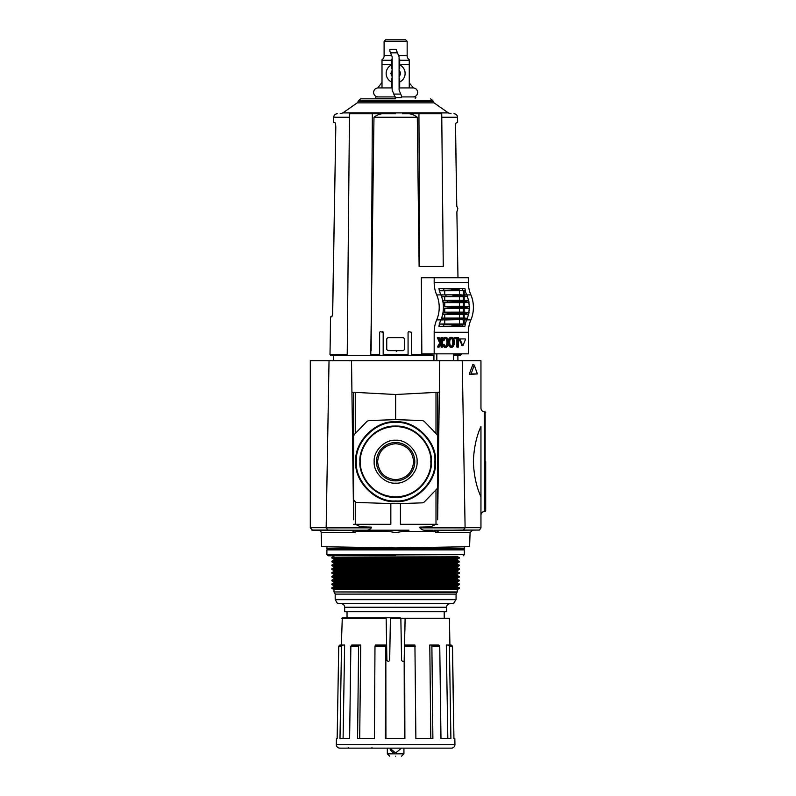 <?xml version="1.0" encoding="UTF-8"?>
<svg xmlns="http://www.w3.org/2000/svg" width="796" height="796" viewBox="0 0 796 796"><rect width="100%" height="100%" fill="white"/><g stroke="black" fill="none" stroke-linecap="round" stroke-linejoin="round"><path stroke-width="1.19" d="M464.366 548.215A1.184 1.184 0 0 1 464.267 548.683L326.997 548.683A1.184 1.184 0 0 1 326.897 548.215L464.366 548.215L464.366 546.772M355.762 461.7C354.051 441.889 375.821 420.119 395.632 421.84C415.432 420.119 437.213 441.889 435.492 461.7C437.213 481.51 415.442 503.281 395.632 501.56C375.821 503.281 354.051 481.51 355.762 461.7M359.961 461.7C358.528 451.262 369.225 426.517 395.632 426.029C422.029 426.517 432.735 451.262 431.303 461.7C432.735 472.137 422.029 496.883 395.632 497.371C369.225 496.883 358.528 472.137 359.961 461.7M356.399 461.7C354.717 442.208 376.14 420.785 395.632 422.477C415.124 420.785 436.546 442.208 434.855 461.7C436.546 481.192 415.124 502.614 395.632 500.923C376.14 502.614 354.717 481.192 356.399 461.7M326.897 546.772L326.897 548.215M437.7 524.275L400.428 524.275L400.428 503.599M390.836 503.599L390.836 524.275L355.275 524.275L360.528 526.823L371.324 527.101L371.294 527.867L326.161 527.867L329.027 360.727L310.301 360.727L310.301 527.867L312.629 530.236L351.474 530.345L327.872 530.056L326.161 527.867M435.104 461.7C436.805 442.088 415.243 420.527 395.632 422.228C376.02 420.527 354.459 442.088 356.16 461.7C354.459 481.311 376.02 502.873 395.632 501.172C415.243 502.873 436.805 481.311 435.104 461.7M395.632 426.159C413.293 424.626 432.706 444.039 431.173 461.7C432.706 479.361 413.293 498.774 395.632 497.241C377.971 498.774 358.548 479.361 360.081 461.7C358.548 444.039 377.971 424.626 395.632 426.159M374.18 461.7C373.254 451.043 384.975 439.332 395.632 440.248C406.288 439.332 418 451.043 417.074 461.7C418 472.356 406.288 484.067 395.632 483.152C384.975 484.067 373.254 472.356 374.18 461.7M414.796 461.7A19.164 19.164 0 0 0 395.632 442.536A19.164 19.164 0 0 0 376.458 461.7A19.164 19.164 0 0 0 395.632 480.864A19.164 19.164 0 0 0 414.796 461.7M413.641 461.7C412.497 450.835 406.497 444.835 395.632 443.69C384.767 444.835 378.757 450.835 377.622 461.7C378.757 472.565 384.767 478.565 395.632 479.709C406.497 478.565 412.497 472.565 413.641 461.7M353.553 524.275L355.275 524.275L355.275 502.296M351.931 392.209L395.632 394.508L395.632 419.631L422.557 420.567L424.178 421.293L437.034 434.606L437.7 436.248L437.7 487.152L437.034 488.794L424.178 502.107L422.557 502.833L395.632 503.769L355.842 502.385L353.553 500.017L353.553 436.248L354.22 434.606L367.075 421.293L368.697 420.567L395.632 419.631M437.661 519.808L439.74 360.727L329.027 360.727M395.632 394.508L439.332 392.209M353.553 392.299L353.553 516.445M437.7 516.445L437.7 392.299M433.77 530.216L452.904 530.196L433.77 530.216L435.691 531.38L435.611 532.633L470.088 532.633L469.59 546.683L395.632 547.976L321.664 546.683L321.176 532.633A2.368 2.368 0 0 0 318.848 530.345M435.611 532.633L439.79 530.345L479.49 530.056L480.953 527.867L480.953 496.833L480.953 515.072C481.142 513.022 482.247 511.838 484.286 511.53L484.286 411.801C482.247 411.482 481.142 410.308 480.953 408.249L480.953 360.727L462.237 360.727L465.103 527.867L463.391 530.056L452.904 530.196M485.699 461.66L485.699 510.883L485.699 461.66M435.681 531.43L402.696 531.43L395.632 532.653L382.269 530.196L358.439 530.196L355.573 531.38L355.653 532.633L351.474 530.345M402.696 531.43L408.985 530.196L365.672 530.196C367.981 530.425 369.851 529.648 371.294 527.867M432.815 530.196L425.591 530.196C423.263 530.415 421.392 529.638 419.97 527.867L419.93 527.101L430.736 526.823L435.999 524.275L435.989 489.888M473.371 461.66C473.869 448.198 476.396 436.477 480.953 426.487L480.953 496.833C476.406 486.903 473.879 475.172 473.371 461.66M351.524 360.727L353.603 519.808M338.35 530.196L358.439 530.196M339.046 530.216L357.484 530.216M439.74 360.727L462.237 360.727M452.218 530.216L439.79 530.345M469.212 374.339L472.904 364.369L474.247 365.056L477.381 373.941L469.212 374.339L471.113 373.941L474.247 365.056M477.381 373.941L471.113 373.941M480.953 383.155L480.953 370.568M395.632 555.797L328.081 555.797L395.632 555.797M395.632 603.676L337.832 603.676L395.632 603.676M395.632 756.2C388.597 756.2 388.597 756.2 395.632 756.2C402.667 756.2 402.667 756.2 395.632 756.2M334.002 555.797L457.252 556.275L459.411 558.046L331.852 558.046L331.852 557.459L459.411 557.459M331.852 558.046L334.002 559.23L457.252 559.23L459.411 558.046M334.002 559.23L334.002 560.066L457.252 560.066L459.411 561.847L331.852 561.847L331.852 561.25L459.411 561.25M331.852 561.847L334.002 563.031L457.252 563.031L459.411 561.847M334.002 563.031L334.002 563.857L457.252 563.857L459.411 565.638L331.852 565.638L331.852 565.041L459.411 565.041M331.852 565.638L334.002 566.822L457.252 566.822L459.411 565.638M334.002 566.822L334.002 567.648L457.252 567.648L459.411 568.832L459.411 569.429L331.852 569.429L334.002 570.613L457.252 570.613L459.411 569.429M334.002 567.648L331.852 568.832L459.411 568.832M334.002 570.613L334.002 571.438L457.252 571.438L459.411 573.22L331.852 573.22L331.852 572.622L459.411 572.622M331.852 573.22L334.002 574.404L457.252 574.404L459.411 573.22M334.002 574.404L334.002 575.229L457.252 575.229L459.411 577.01L331.852 577.01L331.852 576.423L459.411 576.423M331.852 577.01L334.002 578.195L457.252 578.195L459.411 577.01M334.002 578.195L334.002 579.03L457.252 579.03L459.411 580.801L331.852 580.801L331.852 580.214L459.411 580.214M331.852 580.801L334.002 581.985L457.252 581.985L459.411 580.801M334.002 581.985L334.002 582.821L457.252 582.821L459.411 584.005L459.411 584.592L331.852 584.592L334.002 585.776L457.252 585.776L459.411 584.592M334.002 582.821L331.852 584.005L459.411 584.005M334.002 585.776L334.002 586.612L457.252 586.612L459.411 588.383L331.852 588.383L331.852 587.796L459.411 587.796M331.852 588.383L334.002 589.577L457.252 589.577L459.411 588.383M456.765 592.433L334.002 591.945L457.252 591.945L456.068 594.115L335.186 594.115L335.186 599.448L456.068 599.448L453.431 603.676M453.839 603.438L337.424 603.438L335.255 599.677L456.009 599.677M344.668 607.229L344.668 611.736L446.586 611.736L446.586 607.229L344.668 607.229C344.459 605.069 343.275 603.885 341.116 603.676M401.463 748.14L395.632 752.996L389.801 748.14M390.179 749.414L391.314 751.135M392.11 751.842L393.304 752.518M454.944 744.588A3.552 3.552 0 0 1 451.382 748.14L339.872 748.14A3.552 3.552 0 0 1 336.32 744.529L454.944 744.529A3.552 3.552 0 0 1 454.944 744.588M347.514 748.14A0.706 0.706 0 0 0 348.23 747.434M400.856 618.363L401.592 660.461L402.776 661.625L401.592 660.461L400.846 618.243L390.418 618.243L389.672 660.461L388.488 661.625L386.896 660.461L386.16 618.363L385.562 617.776L342.29 617.776L341.355 645.039M371.931 747.434A0.706 0.706 0 0 0 372.637 748.14M454.944 744.529L454.834 738.658L453.939 738.658L452.347 646.203L449.402 646.203L450.904 738.658L440.984 738.658L439.75 646.203L431.88 646.203L432.895 738.658L415.88 738.658L414.925 645.039L404.637 645.039L404.895 738.658L385.344 738.658L385.831 645.039L375.413 645.039L374.986 646.203L374.409 738.658L357.573 738.658L358.608 646.203L359.374 645.039L351.792 645.039L350.867 646.203L349.613 738.658L339.991 738.658L341.504 646.203L342.618 645.039L339.912 645.039L338.748 646.203L337.146 738.658L336.419 738.658L336.32 744.529M452.347 646.203L451.183 645.039L452.516 646.203L453.939 738.658M404.378 738.658L404.169 661.108L405.114 618.243L449.441 618.243L449.909 645.039M431.88 646.203L431.134 645.039L429.79 645.039L430.815 738.658M439.75 646.203L438.845 645.039L431.134 645.039M449.402 646.203L448.297 645.039L446.307 645.039L447.83 738.658M451.183 645.039L448.297 645.039M343.086 738.658L344.628 645.039L342.618 645.039M359.692 738.658L360.737 645.039L359.374 645.039M385.921 738.658L385.831 645.039M404.169 661.108L402.776 661.625M405.104 618.363L404.885 630.79M405.114 618.243L400.846 618.243M342.29 617.776L347.036 617.776L347.036 611.736M386.896 660.461L386.637 645.914M386.339 628.91L386.16 618.363M390.408 618.363L389.672 660.461M390.418 618.243L390.995 617.776L385.562 617.776M400.259 617.776L390.995 617.776M443.372 306.271L464.177 306.211L464.177 302.659L468.814 302.311A23.701 16.756 90 0 1 469.192 306.589L462.247 307.286A28.447 20.109 -90 0 1 462.247 307.395A28.447 20.109 -90 0 1 462.247 307.515L469.192 308.211A23.701 16.756 90 0 1 468.814 312.48L469.003 312.5A23.96 16.945 90 0 1 468.695 314.171L468.506 314.191A23.701 16.756 90 0 1 467.332 318.3L467.531 318.31A23.96 16.945 90 0 1 466.954 319.773L464.575 319.932A25.333 17.91 -90 0 0 465.143 318.39L441.521 318.3A23.701 16.756 -90 0 0 442.695 314.191A23.701 16.756 -90 0 0 443.004 312.48A23.701 16.756 -90 0 0 443.382 308.211A23.701 16.756 -90 0 0 443.382 306.589A23.701 16.756 -90 0 0 443.004 302.311A23.701 16.756 -90 0 0 442.695 300.609A23.701 16.756 -90 0 0 441.521 296.5A23.701 16.756 -90 0 0 440.885 294.908L436.696 294.908A23.701 16.756 90 0 1 436.696 319.883A23.701 16.756 -90 0 0 434.178 332.29L434.178 353.852L421.84 353.852L421.333 277.774L434.178 277.774L434.178 282.51A23.701 16.756 -90 0 0 436.696 294.908M469.381 306.599A23.96 16.945 90 0 1 469.391 307.395A23.96 16.945 90 0 1 469.381 308.201M462.247 307.515L457.063 307.515A28.447 20.109 -90 0 0 457.063 307.395A28.447 20.109 -90 0 0 457.063 307.286L443.382 306.589M443.382 308.211L443.571 308.201A23.96 16.945 -90 0 0 443.581 307.395A23.96 16.945 -90 0 0 443.571 306.599M453.591 360.727L453.591 353.852M449.81 338.738A3.582 2.537 -90 0 1 450.616 337.783A3.244 2.288 -90 0 1 451.69 337.395A3.244 2.288 -90 0 1 452.775 337.783A3.582 2.537 -90 0 1 453.571 338.738A4.507 3.184 -90 0 1 453.969 339.693A5.542 3.92 -90 0 1 454.247 341.046A7.92 5.602 -90 0 1 454.317 342.31A7.92 5.602 -90 0 1 454.247 343.583A5.542 3.92 -90 0 1 453.969 344.937A4.507 3.184 -90 0 1 453.571 345.892A3.582 2.537 -90 0 1 452.775 346.847A3.244 2.288 -90 0 1 451.69 347.225A3.244 2.288 -90 0 1 450.616 346.847A3.582 2.537 -90 0 1 449.81 345.892A4.507 3.184 -90 0 1 449.412 344.937A5.542 3.92 -90 0 1 449.133 343.583A7.92 5.602 -90 0 1 449.063 342.34A7.92 5.602 -90 0 1 449.063 342.31A7.92 5.602 -90 0 1 449.063 342.28A7.92 5.602 -90 0 1 449.133 341.046A5.542 3.92 -90 0 1 449.412 339.693A4.507 3.184 -90 0 1 449.81 338.738L448.974 338.738A4.507 3.184 90 0 0 448.576 339.693A5.542 3.92 90 0 0 448.337 340.728M459.272 339.454L460.327 338.927L459.272 339.454L462.178 345.504M449.74 342.31A6.139 4.348 -90 0 1 449.74 342.22A6.139 4.348 -90 0 1 449.879 340.658A4.06 2.866 -90 0 1 450.138 339.733A2.726 1.93 -90 0 1 450.785 338.758A2.298 1.632 -90 0 1 451.68 338.37A2.298 1.632 -90 0 1 451.69 338.37A2.298 1.632 -90 0 1 451.71 338.37A2.298 1.632 -90 0 1 452.606 338.758A2.726 1.93 -90 0 1 453.242 339.733A4.06 2.866 -90 0 1 453.501 340.658A6.139 4.348 -90 0 1 453.64 342.31A6.139 4.348 -90 0 1 453.501 343.971A4.06 2.866 -90 0 1 453.242 344.887A2.726 1.93 -90 0 1 452.606 345.872A2.298 1.632 -90 0 1 451.71 346.25A2.298 1.632 -90 0 1 451.69 346.25A2.298 1.632 -90 0 1 451.68 346.25A2.298 1.632 -90 0 1 450.785 345.872A2.726 1.93 -90 0 1 450.138 344.887A4.06 2.866 -90 0 1 449.879 343.971A6.139 4.348 -90 0 1 449.74 342.409A6.139 4.348 -90 0 1 449.74 342.31M434.178 353.852L468.366 353.852L468.366 332.29A23.701 16.756 90 0 1 470.884 319.883A23.701 16.756 -90 0 0 470.884 294.908A23.701 16.756 90 0 1 468.366 282.51L468.366 277.774L434.178 277.774M433.929 353.852L433.929 360.727M466.675 294.878A23.701 16.756 90 0 1 465.242 290.729L465.401 290.719A23.681 16.746 -90 0 1 464.904 288.49L438.924 288.48A23.701 16.756 -90 0 0 439.432 290.729A23.701 16.756 -90 0 0 440.865 294.878A23.701 16.756 -90 0 0 440.885 294.908M464.575 294.858L460.287 295.167A28.447 20.109 -90 0 1 460.377 295.435L465.143 296.41A25.333 17.91 -90 0 0 464.575 294.858L466.954 295.017A23.96 16.945 90 0 1 467.531 296.48L467.332 296.5A23.701 16.756 90 0 1 468.506 300.609L468.695 300.619A23.96 16.945 90 0 1 469.003 302.301L468.814 302.311M464.177 319.942L464.177 323.992L465.242 324.072A23.701 16.756 90 0 1 466.675 319.922M436.696 319.883L440.885 319.883A23.701 16.756 -90 0 0 440.865 319.922A23.701 16.756 -90 0 0 439.432 324.072A23.701 16.756 -90 0 0 438.924 326.32L464.904 326.31A23.681 16.746 -90 0 1 465.401 324.081L465.242 324.072M441.064 343.753L441.064 347.056L442.656 347.056L442.656 337.574L441.909 337.574L441.909 340.638L441.034 342.131L439.103 337.574L438.218 337.574L440.526 343.006L438.218 347.056L439.143 347.056L441.909 342.32L441.909 347.056M438.218 337.574L437.382 337.574L439.69 343.006L437.382 346.966L438.218 347.056M441.909 337.574L441.064 337.574L440.685 341.305M456.884 338.638L456.884 347.056L458.476 347.056L458.476 337.574L455.043 337.574L455.043 338.638L457.72 338.638L457.72 347.056M455.043 337.574L454.198 337.574L454.198 338.638L455.043 338.638M448.337 343.902A5.542 3.92 90 0 0 448.576 344.937A4.507 3.184 90 0 0 448.974 345.892A3.582 2.537 90 0 0 449.77 346.847A3.244 2.288 90 0 0 450.854 347.225L451.69 347.225M451.69 337.395L450.854 337.395A3.244 2.288 90 0 0 449.77 337.783A3.582 2.537 90 0 0 448.974 338.738M443.909 346.847A3.244 2.288 90 0 0 444.984 347.225L445.83 347.225A3.244 2.288 -90 0 1 444.745 346.847A3.582 2.537 -90 0 1 443.939 345.892L443.103 345.892A3.582 2.537 90 0 0 443.909 346.847L444.745 346.847M442.656 344.767A5.542 3.92 90 0 0 442.705 344.937A4.507 3.184 90 0 0 443.103 345.892M445.412 338.449A2.298 1.632 -90 0 1 445.899 338.758A2.726 1.93 -90 0 1 446.546 339.733A4.06 2.866 -90 0 1 446.795 340.658A6.139 4.348 -90 0 1 446.944 342.31L447.78 342.31A6.139 4.348 -90 0 1 447.641 343.971A4.06 2.866 -90 0 1 447.382 344.887A2.726 1.93 -90 0 1 446.735 345.872A2.298 1.632 -90 0 1 445.84 346.25A2.298 1.632 -90 0 1 445.83 346.25A2.298 1.632 -90 0 1 445.81 346.25L445.83 346.25A2.298 1.632 -90 0 1 444.914 345.872A2.726 1.93 -90 0 1 444.267 344.887A4.06 2.866 -90 0 1 444.098 344.33L442.656 344.578M446.944 342.31A6.139 4.348 -90 0 1 446.795 343.971A4.06 2.866 -90 0 1 446.546 344.887A2.726 1.93 -90 0 1 445.899 345.872A2.298 1.632 -90 0 1 445.412 346.18M442.656 340.618L443.989 340.827A6.139 4.348 -90 0 1 444.019 340.658A4.06 2.866 -90 0 1 444.267 339.733A2.726 1.93 -90 0 1 444.914 338.758A2.298 1.632 -90 0 1 445.81 338.37L445.83 338.37A2.298 1.632 -90 0 1 445.84 338.37A2.298 1.632 -90 0 1 446.735 338.758A2.726 1.93 -90 0 1 447.382 339.733A4.06 2.866 -90 0 1 447.641 340.658A6.139 4.348 -90 0 1 447.78 342.31M442.656 340.559L443.342 340.559A5.542 3.92 -90 0 1 443.541 339.693A4.507 3.184 -90 0 1 443.939 338.738A3.582 2.537 -90 0 1 444.745 337.783A3.244 2.288 -90 0 1 445.83 337.395L444.984 337.395A3.244 2.288 90 0 0 443.909 337.783A3.582 2.537 90 0 0 443.103 338.738A4.507 3.184 90 0 0 442.705 339.693A5.542 3.92 90 0 0 442.656 339.852M464.426 338.927L459.481 338.927M436.825 353.852L436.825 360.727M440.885 319.883A23.701 16.756 -90 0 0 441.521 318.3M465.242 290.729L439.183 290.809M464.177 294.858L464.177 290.809M466.884 295.017A23.681 16.746 90 0 1 466.824 294.878L465.521 294.868M441.521 296.5L441.72 296.48A23.96 16.945 -90 0 0 441.143 295.017L441.093 295.057A23.681 16.746 90 0 1 441.014 294.878L440.865 294.878M439.432 290.729L439.591 290.719A23.681 16.746 90 0 1 439.094 288.49L438.924 288.48M443.551 288.57A22.308 15.771 -90 0 0 444.049 290.639L450.048 290.51L453.342 289.694L453.153 289.107L439.094 288.49M464.904 288.49L451.143 288.719M469.192 308.211L464.177 308.579L464.177 312.141L468.814 312.48M464.177 306.211L469.192 306.589M467.332 296.5L464.177 296.729L464.177 300.291L468.506 300.609M465.521 319.922L466.824 319.922A23.681 16.746 90 0 1 466.884 319.783M468.506 314.191L464.177 314.51L464.177 318.062L467.332 318.3M462.486 326.231A22.308 15.771 90 0 1 462.974 324.151L460.516 324.29L457.819 325.693L464.904 326.31M438.924 326.32L459.083 326.071M439.094 326.31A23.681 16.746 90 0 1 439.591 324.081L439.432 324.072M440.865 319.922L441.014 319.922A23.681 16.746 90 0 1 441.093 319.733L441.143 319.773A23.96 16.945 -90 0 0 441.72 318.31M437.382 346.966L438.218 346.966M439.69 343.006L440.526 343.006M441.064 340.638L441.909 340.638M449.81 345.892L448.974 345.892M445.83 337.395A3.244 2.288 -90 0 1 446.904 337.783A3.582 2.537 -90 0 1 447.71 338.738A4.507 3.184 -90 0 1 448.108 339.693A5.542 3.92 -90 0 1 448.377 341.046A7.92 5.602 -90 0 1 448.447 342.31A7.92 5.602 -90 0 1 448.377 343.583A5.542 3.92 -90 0 1 448.108 344.937A4.507 3.184 -90 0 1 447.71 345.892A3.582 2.537 -90 0 1 446.904 346.847A3.244 2.288 -90 0 1 445.83 347.225M443.939 345.892A4.507 3.184 -90 0 1 443.541 344.937A5.542 3.92 -90 0 1 443.452 344.598L442.656 344.598M444.098 344.33L443.452 344.598M443.342 340.559L443.989 340.827M443.939 338.738L443.103 338.738M461.959 345.673L463.013 345.504L465.481 339.454L465.262 338.927L460.327 338.927M462.794 345.673L461.74 345.504M460.108 339.454L462.575 345.504M443.004 302.311L443.193 302.301A23.96 16.945 -90 0 0 442.884 300.619L442.695 300.609M442.695 314.191L442.884 314.171A23.96 16.945 -90 0 0 443.193 312.5L443.004 312.48M463.362 294.848L463.362 290.809M442.904 294.868L441.014 294.878M441.143 295.017L445.641 294.858A25.333 17.91 90 0 1 446.218 296.41L462.834 296.271M465.401 290.719L462.974 290.639A22.308 15.771 90 0 1 462.486 288.57M444.049 290.639L439.591 290.719M453.153 289.107L459.083 288.719M457.819 289.107L460.516 290.51L462.974 290.639M443.571 308.201L463.71 307.982M464.177 308.579L443.372 308.53M443.054 312.191L464.177 312.141M442.884 314.171L456.586 313.574A28.447 20.109 90 0 0 456.625 313.276L443.193 312.5M469.003 312.5L454.227 312.709M463.362 308.579L463.362 312.141M468.695 300.619L461.76 301.216A28.447 20.109 -90 0 1 461.809 301.525L469.003 302.301M443.193 302.301L463.59 302.092M464.177 302.659L443.054 302.599M463.362 302.659L463.362 306.211M465.143 296.41L467.531 296.48M441.72 296.48L446.218 296.41M464.177 296.729L441.591 296.689M442.636 300.341L464.177 300.291M461.809 301.525L456.625 301.525A28.447 20.109 -90 0 0 456.586 301.216L442.884 300.619M463.362 296.729L463.362 300.291M456.625 313.276L461.809 313.276A28.447 20.109 90 0 1 461.76 313.574L468.695 314.171M464.177 314.51L442.636 314.46M441.591 318.101L464.177 318.062M467.531 318.31L465.143 318.39M463.362 314.51L463.362 318.062M462.974 324.151L465.401 324.081M457.819 325.693L451.143 326.071M453.153 325.693L453.342 325.106L450.048 324.29L444.049 324.151A22.308 15.771 -90 0 0 443.551 326.231M439.591 324.081L444.049 324.151M446.218 318.39A25.333 17.91 90 0 1 445.641 319.932L441.143 319.773M441.014 319.922L442.904 319.922M439.183 323.992L463.362 323.992L463.362 319.952M463.362 323.992L464.177 323.992M457.063 307.515L454.964 307.982M461.809 313.276L463.59 312.709M456.625 301.525L454.227 302.092M453.312 294.828L461.342 294.828L455.113 295.167A28.447 20.109 -90 0 1 455.193 295.435L452.029 296.271M453.292 294.828L445.641 294.858M445.641 319.932L460.287 319.624A28.447 20.109 90 0 0 460.377 319.365L462.834 318.519M452.029 318.519L455.193 319.365A28.447 20.109 90 0 1 455.113 319.624M464.575 319.932L460.287 319.624M453.64 342.31L452.805 342.31A6.139 4.348 90 0 0 452.665 340.658A4.06 2.866 90 0 0 452.407 339.733A2.726 1.93 90 0 0 451.76 338.758A2.298 1.632 90 0 0 451.272 338.449M451.272 346.18A2.298 1.632 90 0 0 451.76 345.872A2.726 1.93 90 0 0 452.407 344.887A4.06 2.866 90 0 0 452.665 343.971A6.139 4.348 90 0 0 452.805 342.31M395.632 355.394L407.482 355.394L408.069 354.807A0.597 0.597 0 0 1 407.482 355.394L379.632 355.394L379.632 332.29L380.219 331.693L383.184 332.29L383.184 354.807L383.781 355.394L395.632 355.394M418.925 113.748L441.73 113.748C457.819 113.748 457.819 113.748 441.73 113.748L443.263 266.441L419.701 266.441L418.925 113.748L402.458 113.748C408.258 112.893 413.204 114.057 417.293 117.251L373.971 117.251L370.767 354.568L373.433 355.394L379.632 355.394L379.632 332.29M395.632 98.823L360.707 98.823L395.632 98.823M383.184 354.807A0.597 0.597 0 0 0 383.781 355.394L383.184 354.568L408.069 354.568L408.069 332.29L408.666 331.693L411.631 332.29L411.631 355.394L431.691 355.394L379.632 355.394M441.76 117.251L457.551 117.251L457.64 122.524L456.516 122.524C455.889 122.793 455.541 124.405 455.461 127.38L456.775 206.124L455.531 125.539M455.64 124.654L455.531 125.479M456.874 211.945L457.979 277.774L456.874 211.945L457.849 208.622L456.775 206.124M461.381 353.852L460.556 355.394L453.591 355.394M411.631 354.548L431.601 354.568L431.601 353.852M330.002 354.548L330.38 331.096L330.002 354.548L330.828 355.394L330.002 354.568L347.225 354.548L349.484 113.748L372.329 113.748L371.135 350.767M371.105 355.394L373.433 355.394L371.115 354.678L371.105 355.394L330.828 355.394L333.415 355.394L333.325 360.727M457.849 355.394L457.939 360.727M419.701 266.441L419.114 266.441L417.293 117.251M387.931 350.658L386.737 349.474L386.737 338.807L387.931 337.623L403.333 337.623L404.517 338.807L404.517 349.474L403.333 350.658L387.931 350.658M386.737 349.474L386.737 338.807M396.318 351.623L397.303 350.658M404.517 338.807L404.517 349.474M431.601 354.568L431.691 353.852M411.631 332.29L411.631 355.394L433.929 355.394M383.184 332.29A0.597 0.597 0 0 0 382.597 331.693M354.976 355.394L347.056 355.394L347.225 354.568M373.971 117.251C378.06 114.057 383.005 112.893 388.796 113.748L372.329 113.748M395.632 113.748L388.796 113.748M333.554 355.394L347.106 355.394L347.106 354.678M411.631 355.394L407.482 355.394L408.069 354.807L407.482 355.394M332.579 313.863L335.803 127.38L332.708 312.022C332.539 314.987 332.151 316.609 331.544 316.878L330.479 316.878L330.38 331.096M331.544 316.878L332.28 315.514M332.449 314.738L332.579 313.923M335.803 127.38C335.723 124.405 335.365 122.793 334.738 122.524C335.365 122.783 335.723 124.405 335.803 127.38M349.444 117.251L333.703 117.251L333.624 122.524L334.738 122.524M347.056 354.678L347.056 355.394M395.632 98.346L376.08 98.346L395.632 98.346M407.124 55.66A4.736 4.736 0 0 0 409.263 59.69L409.263 60.267L409.263 59.69L409.263 60.267L399.691 60.267M391.572 60.267L382 60.267L382 87.918L392.159 87.918M382 60.267L382 59.69A4.736 4.736 0 0 0 384.13 55.66L391.672 55.66M391.572 82.028A9.482 9.482 0 0 1 391.572 64.894A9.482 9.482 0 0 0 386.15 73.461M395.632 96.923L376.08 96.923L395.632 96.923M409.263 82.963L413.522 87.918L409.263 87.918L409.263 60.267M415.184 98.346L415.9 97.629L415.184 96.923L401.403 96.923M384.1 41.292L385.592 39.8L405.661 39.8L407.154 41.292L384.1 41.292L384.1 55.66M398.607 55.66L407.154 55.66L407.154 41.292M382 82.456L377.732 87.918L382 87.918M399.095 87.918L409.263 87.918L409.263 82.456M399.095 90.047L399.095 56.864L396.01 49.282L389.851 49.282L389.851 51.173L392.159 56.864L392.159 90.047L395.244 97.629L401.403 97.629L401.403 95.739L399.095 90.047M405.114 73.461A9.482 9.482 0 0 1 399.691 82.028A9.482 9.482 0 0 0 399.691 64.894A9.482 9.482 0 0 1 405.114 73.461M399.095 68.715L399.691 68.715L399.691 59.232L399.095 59.232M399.095 87.679L399.691 87.679L399.691 78.197L399.095 78.197M392.159 59.232L391.572 59.232L391.572 68.715L392.159 68.715M392.159 78.197L391.572 78.197L391.572 87.679L392.159 87.679M356.12 461.7A39.511 39.511 0 0 1 395.632 422.188A39.511 39.511 0 0 1 435.143 461.7A39.511 39.511 0 0 1 395.632 501.211A39.511 39.511 0 0 1 356.12 461.7M360.479 461.7C359.066 451.422 369.613 427.024 395.632 426.547C421.651 427.024 432.198 451.422 430.785 461.7C432.198 471.978 421.651 496.376 395.632 496.853C369.613 496.376 359.066 471.978 360.479 461.7M395.632 426.188A35.512 35.512 0 0 1 431.143 461.7A35.512 35.512 0 0 1 395.632 497.211A35.512 35.512 0 0 1 360.12 461.7A35.512 35.512 0 0 1 395.632 426.188M355.275 433.512L355.275 392.388M435.989 392.388L435.989 433.512M484.286 511.53L485.142 511.47L485.142 411.85L485.699 412.447M388.567 531.43L355.573 531.43M355.653 532.633L321.176 532.633M310.301 527.688L326.151 527.688M327.872 530.056L311.773 530.056M465.103 527.867L419.97 527.867M479.49 530.056L463.391 530.056M465.103 527.688L480.953 527.688M328.081 548.683L326.897 549.877L464.366 549.877L464.366 554.613L463.182 555.797M326.897 549.877L326.897 554.613L464.366 554.613M387.334 748.14L387.334 753.832L403.93 753.832L401.552 756.2M386.15 618.243L341.822 618.243M415.333 646.203L404.637 646.203M385.632 646.203L374.986 646.203M358.608 646.203L350.867 646.203M341.504 646.203L338.748 646.203M466.914 308.122A25.333 17.91 -90 0 0 466.924 307.395A25.333 17.91 -90 0 0 466.914 306.669M447.979 306.669A25.333 17.91 90 0 1 447.989 307.395A25.333 17.91 90 0 1 447.979 308.122M449.063 342.31L448.447 342.31M449.133 341.046L448.377 341.046M468.366 282.51L434.178 282.51M470.884 294.908L466.844 294.908M466.844 319.883L470.884 319.883M468.366 332.29L434.178 332.29M450.616 346.847L449.77 346.847M449.412 344.937L448.576 344.937M449.133 343.583L448.377 343.583M449.412 339.693L448.576 339.693M450.616 337.783L449.77 337.783M443.541 344.937L442.705 344.937M445.899 345.872L446.735 345.872M446.546 344.887L447.382 344.887M446.795 343.971L447.641 343.971M446.795 340.658L447.641 340.658M446.546 339.733L447.382 339.733M445.899 338.758L446.735 338.758M443.541 339.693L442.705 339.693M444.745 337.783L443.909 337.783M463.71 306.808L454.964 306.808M462.904 300.848L454.824 300.848M454.824 313.942L462.904 313.942M450.048 290.51L460.516 290.51M457.949 289.694L453.342 289.694M444.735 312.201L444.735 308.52M459.481 312.201L459.481 308.52M466.277 314.102A25.333 17.91 -90 0 0 466.546 312.569M447.611 312.569A25.333 17.91 90 0 1 447.352 314.102M466.546 302.231A25.333 17.91 -90 0 0 466.277 300.699M447.352 300.699A25.333 17.91 90 0 1 447.611 302.231M444.735 306.271L444.735 302.599M459.481 306.271L459.481 302.599M457.063 307.286L462.247 307.286M460.377 295.435L455.193 295.435M444.735 300.351L444.735 296.669M459.481 300.351L459.481 296.669M456.586 301.216L461.76 301.216M461.76 313.574L456.586 313.574M444.735 318.121L444.735 314.45M459.481 318.121L459.481 314.45M455.193 319.365L460.377 319.365M460.516 324.29L450.048 324.29M453.342 325.106L457.949 325.106M452.665 340.658L453.501 340.658M452.407 339.733L453.242 339.733M451.76 338.758L452.606 338.758M451.76 345.872L452.606 345.872M452.407 344.887L453.242 344.887M452.665 343.971L453.501 343.971M444.735 294.868L444.735 290.749M459.481 290.749L459.481 294.828M460.287 295.167L455.113 295.167M459.481 319.962L459.481 324.052M444.735 319.932L444.735 324.052M433.094 101.54L432.835 100.575L358.419 100.575L358.16 101.54L433.094 101.54L434.029 102.863L357.235 102.863L342.917 112.893L448.347 112.893L451.063 113.748M453.591 354.548L461.391 354.548M370.767 354.548L379.632 354.548M432.198 353.852L432.198 355.394M392.159 76.695L390.886 73.461L392.159 70.227M409.263 64.685L399.691 64.685M391.572 64.685L382 64.685M399.095 70.227C400.756 72.376 400.756 74.535 399.095 76.695M393.801 94.077L400.736 94.077M397.463 52.834L390.528 52.834M470.088 532.633L472.406 530.345M485.142 411.85L484.286 411.801M485.142 511.47L485.699 510.883M326.897 554.613L328.081 555.797M446.586 607.229C446.805 605.069 447.989 603.885 450.148 603.676M387.334 753.832L389.702 756.2M457.252 559.23L457.252 560.066M457.252 563.031L457.252 563.857M457.252 566.822L457.252 567.648M457.252 570.613L457.252 571.438M457.252 574.404L457.252 575.229M457.252 578.195L457.252 579.03M457.252 581.985L457.252 582.821M457.252 585.776L457.252 586.612M457.252 589.577L457.252 591.945M456.068 594.115L456.068 599.448M444.218 611.736L444.218 618.243M403.93 748.14L403.93 753.832M464.366 549.877L463.182 548.683M334.002 556.275L331.852 557.459M334.002 560.066L331.852 561.25M334.002 563.857L331.852 565.041M331.852 568.832L331.852 569.429M334.002 571.438L331.852 572.622M334.002 575.229L331.852 576.423M334.002 579.03L331.852 580.214M331.852 584.005L331.852 584.592M334.002 586.612L331.852 587.796M334.002 589.577L334.002 591.945M334.499 592.433L335.186 594.115M358.419 100.575L360.707 98.823M434.029 102.863L448.347 112.893M457.551 117.251C457.312 115.121 456.128 113.957 453.999 113.748M333.703 117.251C333.942 115.121 335.126 113.957 337.265 113.748M342.917 112.893L340.2 113.748M358.16 101.54L357.235 102.863M432.835 100.575L430.546 98.823M378.09 87.918C375.354 88.187 373.851 89.689 373.583 92.416C373.851 95.152 375.354 96.654 378.09 96.923M376.08 96.923L375.364 97.629L376.08 98.346M413.174 96.923C415.9 96.654 417.402 95.152 417.671 92.416C417.402 89.689 415.9 88.187 413.174 87.918"/></g></svg>
